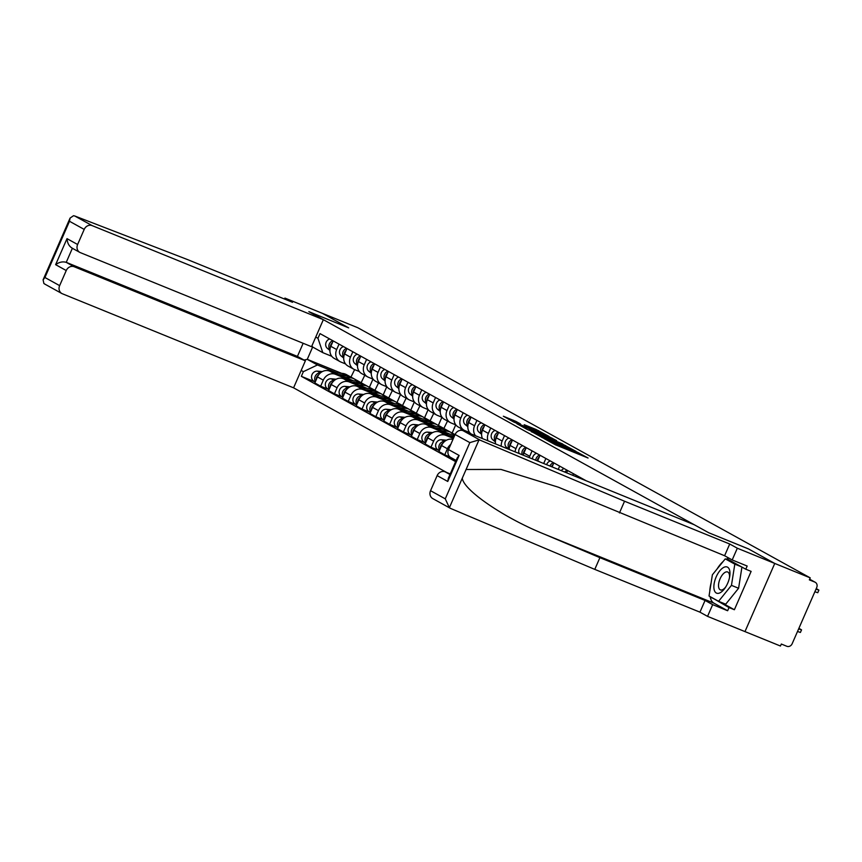 <?xml version="1.0" encoding="UTF-8"?>
<svg xmlns="http://www.w3.org/2000/svg" width="862" height="862" viewBox="0 0 862 862"><rect width="100%" height="100%" fill="white"/><g stroke="black" fill="none" stroke-linecap="round" stroke-linejoin="round"><path stroke-width="1.29" d="M544.278 438.715L555.494 444.835L588.078 458.024L576.818 451.947L578.046 452.895L571.948 450.632L544.278 438.715M515.885 421.389L503.354 416.227L513.795 422.035L548.986 436.409L535.927 429.416L524.171 424.697L541.314 433.177L520.573 424.74L513.03 421.173L520.476 423.953L515.885 421.389L515.605 422.046M450.126 508.192L432.746 498.581A6.508 5.765 -61.1 0 1 430.547 490.704L445.266 498.85L449.382 507.707L450.74 508.494L594.78 569.383L699.944 612.16L707.551 616.362L744.973 631.598L774.755 563.446L748.41 548.878L708.661 532.716L308.941 311.71L348.69 327.872L322.345 313.315L357.816 327.743L810.226 577.874L809.353 579.867L814.881 582.109L809.633 579.21L815.247 582.292A4.342 3.847 118.9 0 0 814.881 582.109M815.247 582.292A4.342 3.847 118.9 0 1 816.713 587.539L792.146 643.763A4.342 3.847 118.9 0 1 786.844 646.284L781.317 644.033L780.444 646.026L744.973 631.598L774.755 563.446L810.226 577.874M531.423 431.528L543.394 438.144L575.978 451.332L562.918 444.339L531.337 431.733M527.285 429.491L516.844 423.695L549.428 436.872L556.626 440.633L542.769 435.062L544.795 436.441L562.681 443.973L527.285 429.491M74.197 266.746A6.508 5.765 118.9 0 0 66.245 270.539L55.631 264.666C59.144 262.102 62.678 261.326 66.234 262.35L74.197 266.746L305.374 360.801L293.576 387.825L446.645 472.451M581.408 478.141L581.15 478.733M572.767 475.328L573.456 473.744M567.616 470.523L566.614 472.818M558.231 469.413L559.664 466.116M553.835 462.894L552.079 466.913M543.696 463.497L545.872 458.498M540.043 455.276L537.683 460.685A9.988 8.835 118.9 0 0 537.543 460.998M529.236 457.614A9.988 8.835 -61.1 0 1 529.721 456.278L532.091 450.869M526.251 447.647L523.891 453.056A9.988 8.835 118.9 0 0 523.212 455.168M515.077 451.86A9.988 8.835 -61.1 0 1 515.929 448.66L518.299 443.251M512.459 440.019L510.099 445.428A9.988 8.835 118.9 0 0 509.183 449.458M501.264 446.236A9.988 8.835 -61.1 0 1 502.147 441.032L504.507 435.622M498.678 432.401L496.307 437.81A9.988 8.835 118.9 0 0 495.542 443.908M487.924 440.805A9.988 8.835 -61.1 0 1 488.355 433.414L490.715 428.005M484.886 424.772L482.515 430.181A9.988 8.835 118.9 0 0 482.494 438.596M475.49 435.752A9.988 8.835 -61.1 0 1 474.563 425.785L476.923 420.376M471.094 417.154L468.734 422.563A9.988 8.835 118.9 0 0 471.072 433.952M452.949 458.692L452.712 459.22L455.901 460.976M469.661 432.541L464.984 430.634A9.988 8.835 -61.1 0 1 464.144 430.235A9.988 8.835 -61.1 0 1 460.771 418.156L463.142 412.747M449.921 456.914L444.76 454.813L447.41 448.757A9.988 8.835 -61.1 0 1 450.772 444.415M457.302 409.525L454.942 414.934A9.988 8.835 118.9 0 0 458.304 427.013L464.144 430.235M452.949 439.448A9.988 8.835 118.9 0 0 441.57 445.535L438.93 451.591L444.76 454.813M455.869 424.912L451.192 423.016A9.988 8.835 -61.1 0 1 450.352 422.606A9.988 8.835 -61.1 0 1 446.99 410.538L449.35 405.129M439.361 450.6L430.968 447.195L433.618 441.128A9.988 8.835 -61.1 0 1 445.816 435.332L453.39 438.413M443.51 401.897L441.15 407.306A9.988 8.835 118.9 0 0 444.523 419.385L450.352 422.606M453.714 437.691L439.976 432.099A9.988 8.835 118.9 0 0 427.789 437.907L425.138 443.962L430.968 447.195M442.087 417.294L437.4 415.387A9.988 8.835 -61.1 0 1 436.56 414.988A9.988 8.835 -61.1 0 1 433.198 402.91L435.558 397.501M425.569 442.982L417.186 439.566L419.826 433.511A9.988 8.835 -61.1 0 1 432.024 427.703L447.259 433.909M429.729 394.279L427.358 399.688A9.988 8.835 118.9 0 0 430.731 411.756L436.56 414.988M449.953 434.146L426.184 424.481A9.988 8.835 118.9 0 0 413.997 430.278L411.346 436.344L417.186 439.566M469.51 432.476L469.197 433.187M428.295 409.665L423.608 407.758A9.988 8.835 -61.1 0 1 422.779 407.36A9.988 8.835 -61.1 0 1 419.406 395.292L421.766 389.883M460.567 430.332L461.299 428.662M411.777 435.353L403.394 431.948L406.034 425.882A9.988 8.835 -61.1 0 1 418.232 420.085L433.467 426.281M415.937 386.65L413.577 392.059A9.988 8.835 118.9 0 0 416.939 404.138L422.779 407.36M436.172 426.528L412.402 416.852A9.988 8.835 118.9 0 0 400.205 422.66L397.554 428.716L403.394 431.948M455.718 424.847L452.151 433.026L451.569 432.789M414.503 402.037L409.827 400.14A9.988 8.835 -61.1 0 1 408.987 399.742A9.988 8.835 -61.1 0 1 405.614 387.663L407.985 382.254M443.865 428.489L447.507 421.033M397.985 427.735L389.602 424.319L392.253 418.264A9.988 8.835 -61.1 0 1 404.44 412.456L419.686 418.652M402.145 379.032L399.785 384.441A9.988 8.835 118.9 0 0 403.147 396.509L408.987 399.742M422.38 418.9L398.61 409.234A9.988 8.835 118.9 0 0 386.413 415.031L383.773 421.098L389.602 424.319M441.926 417.23L438.359 425.397L437.777 425.16M400.711 394.419L396.035 392.512A9.988 8.835 -61.1 0 1 395.195 392.113A9.988 8.835 -61.1 0 1 391.822 380.034L394.193 374.625M430.073 420.871L433.715 413.415M384.204 420.106L375.81 416.691L378.461 410.635A9.988 8.835 -61.1 0 1 390.648 404.828L405.894 411.034M388.353 371.403L385.993 376.813A9.988 8.835 118.9 0 0 389.365 388.891L395.195 392.113M408.588 411.271L384.818 401.606A9.988 8.835 118.9 0 0 372.621 407.414L369.981 413.469L375.81 416.691M428.134 409.601L424.567 417.779L423.985 417.542M386.93 386.79L382.243 384.894A9.988 8.835 -61.1 0 1 381.403 384.484A9.988 8.835 -61.1 0 1 378.041 372.416L380.401 367.007M416.281 413.243L419.923 405.786M370.412 412.478L362.018 409.073L364.669 403.007A9.988 8.835 -61.1 0 1 376.866 397.21L392.102 403.405M374.571 363.775L372.201 369.184A9.988 8.835 118.9 0 0 375.573 381.263L381.403 384.484M394.796 403.653L371.026 393.977A9.988 8.835 118.9 0 0 358.84 399.785L356.189 405.84L362.018 409.073M414.353 401.983L410.775 410.15L410.193 409.913M373.138 379.172L368.451 377.265A9.988 8.835 -61.1 0 1 367.621 376.866A9.988 8.835 -61.1 0 1 364.249 364.788L366.609 359.379M402.489 405.614L406.142 398.169M356.62 404.86L348.237 401.444L350.877 395.389A9.988 8.835 -61.1 0 1 363.074 389.581L378.31 395.787M360.779 356.157L358.409 361.566A9.988 8.835 118.9 0 0 361.781 373.634L367.621 376.866M381.004 396.024L357.234 386.359A9.988 8.835 118.9 0 0 345.048 392.156L342.397 398.222L348.237 401.444M400.561 394.354L396.983 402.532L396.412 402.295M359.346 371.544L354.67 369.636A9.988 8.835 -61.1 0 1 353.829 369.238A9.988 8.835 -61.1 0 1 350.457 357.17L352.827 351.761M388.708 397.996L392.35 390.54M342.828 397.231L334.445 393.826L337.096 387.76A9.988 8.835 -61.1 0 1 349.282 381.963L364.518 388.159M346.987 348.528L344.628 353.937A9.988 8.835 118.9 0 0 347.989 366.016L353.829 369.238M367.223 388.406L343.453 378.73A9.988 8.835 118.9 0 0 331.256 384.538L328.605 390.594L334.445 393.826M386.769 386.726L383.202 394.904L382.62 394.667M345.554 363.926L340.878 362.018A9.988 8.835 -61.1 0 1 340.037 361.62A9.988 8.835 -61.1 0 1 336.665 349.541L339.035 344.132M374.916 390.367L378.558 382.911M329.036 389.613L320.653 386.198L323.304 380.142A9.988 8.835 -61.1 0 1 335.49 374.334L350.737 380.53M333.195 340.91L330.836 346.319A9.988 8.835 118.9 0 0 334.208 358.387L340.037 361.62M353.431 380.778L329.661 371.113A9.988 8.835 118.9 0 0 317.464 376.909L314.824 382.976L320.653 386.198M372.977 379.108L369.41 387.275L368.828 387.049M369.41 387.275L375.239 390.508M383.202 394.904L389.031 398.125M396.983 402.532L402.823 405.754M410.775 410.15L416.615 413.383M424.567 417.779L430.397 421.001M438.359 425.397L444.189 428.629M452.151 433.026L455.05 434.631M331.762 356.297L322.808 352.655L312.647 347.03L307.26 359.346L317.431 364.971L303.381 371.662L301.344 376.328L455.621 461.623M303.381 371.662L301.172 370.434M315.751 337.053L317.959 338.281L322.808 352.655M586.192 480.78L319.996 333.605L317.959 338.281M354.627 369.626L350.931 377.114M341.643 373.332L307.26 359.346L304.038 360.057M317.431 364.971L336.945 372.912M361.124 382.75L364.766 375.293M351.287 377.265L361.458 382.879M315.255 381.985L301.344 376.328M312.647 347.03L311.936 345.781M542.273 437.422L572.508 449.759L543.836 437.465L540.366 436.269L542.187 437.627M529.516 429.675L542.543 435.579L529.516 429.675M798.643 628.894L801.541 629.863L798.891 628.312M801.541 629.863L800.41 632.449L797.512 631.469M816.002 589.155L818.9 590.125L817.769 592.711L814.87 591.741M818.9 590.125L816.249 588.574M480.511 440.342L479.003 439.911L469.833 442.615L455.114 434.48A6.508 5.765 -61.1 0 1 463.066 430.698L480.511 440.342L624.551 501.231L729.715 544.019L737.322 548.221L774.755 563.446L748.496 548.932L708.747 532.759L694.255 524.742L463.066 430.698M720.643 602.139L734.381 609.736L751.125 571.387L745.781 569.211L747.171 566.032L732.194 559.944L724.597 555.742L558.425 487.213L500.973 469.434L466.083 469.488L462.301 478.141C463.303 490.015 503.914 517.814 543.944 533.998L599.898 557.66L705.062 600.437L712.669 604.639L727.636 610.738L713.941 603.163A24.416 11.303 112.1 0 1 710.105 596.612M619.433 512.955L624.551 501.231M732.194 559.944L737.322 548.221M724.597 555.742L729.715 544.019M430.547 490.704L437.142 475.608A6.508 5.765 -61.1 0 1 445.094 471.826L449.986 474.52M450.244 473.917L445.094 471.826M734.381 609.736L729.026 607.559L727.636 610.738M707.551 616.362L712.669 604.639M699.944 612.16L705.062 600.437M594.78 569.383L599.898 557.66M462.301 478.141L449.382 507.707L450.74 508.494M456.127 460.448L450.718 457.453A6.508 5.765 -61.1 0 1 448.52 449.576L455.114 434.48M709.803 591.17A24.416 11.303 112.1 0 1 711.075 583.057M717.012 569.082A24.416 11.303 112.1 0 1 723.132 561.507M726.181 559.244A24.416 11.303 112.1 0 1 728.832 558.08M745.781 569.211L727.151 558.91L726.72 559.46M710.471 596.816L729.026 607.559M713.682 598.594L710.407 597.258M448.52 449.576L459.123 455.448L457.302 457.776L448.337 478.281L447.755 481.47L437.142 475.608M44.943 284.126L43.887 283.512L43.1 279.827L44.932 277.499L59.64 285.634A6.508 5.765 118.9 0 0 61.838 293.511A6.508 5.765 118.9 0 0 62.387 293.77L293.576 387.825M323.347 319.673L92.159 225.618A6.508 5.765 118.9 0 0 84.207 229.411L77.612 244.506A6.508 5.765 118.9 0 0 79.81 252.383A6.508 5.765 118.9 0 0 80.36 252.641L311.538 346.696L323.347 319.673L308.855 311.656L348.593 327.84M84.207 229.411L69.488 221.275L70.081 218.075L73.507 215.715L74.714 215.974L187.345 259.505L292.52 302.293L284.913 298.08L284.503 299.028M284.913 298.08L322.345 313.315L348.604 327.829M66.245 270.539L59.64 285.634M55.631 264.666L67.01 238.645C67.376 243.256 69.175 246.457 72.397 248.245L66.234 262.35L297.422 356.405L303.155 343.281M297.422 356.405L305.374 360.801M727.668 583.262A14.104 6.53 -67.9 0 0 729.661 576.721A14.104 6.53 -67.9 0 0 725.976 566.787A14.104 6.53 -67.9 0 0 716.171 576.904A14.104 6.53 -67.9 0 0 715.277 592.151A14.104 6.53 -67.9 0 0 725.114 587.895A14.104 6.53 -67.9 0 0 727.668 583.262M729.457 577.788A9.654 4.472 -67.9 0 0 727.668 571.991A9.654 4.472 -67.9 0 0 720.093 578.768A9.654 4.472 -67.9 0 0 720.395 589.888A9.654 4.472 -67.9 0 0 725.707 586.99M741.934 567.088L738.594 588.261L725.707 604.197L718.574 601.299L709.038 596.019L712.378 574.803L725.265 558.867L734.812 564.147L731.461 585.363L718.574 601.299M732.118 561.658L725.265 558.867M741.654 566.927L734.812 564.147M738.594 588.261L731.461 585.363M580.169 478.335A5.431 4.806 -61.1 0 1 581.074 477.957M576.527 476.858A5.431 4.806 -61.1 0 1 577.896 476.201M564.729 472.053A5.431 4.806 -61.1 0 1 567.282 470.329M561.27 470.641A5.431 4.806 -61.1 0 1 564.104 468.572M551.529 466.687A5.431 4.806 -61.1 0 1 553.081 464.618M549.945 466.04A5.431 4.806 -61.1 0 1 553.49 462.711M546.616 464.683A5.431 4.806 -61.1 0 1 550.312 460.954M537.231 460.868A5.431 4.806 -61.1 0 1 539.289 457M535.711 460.254A5.431 4.806 -61.1 0 1 539.709 455.082M532.511 458.95A5.431 4.806 -61.1 0 1 536.52 453.326M523.417 454.328A5.431 4.806 -61.1 0 1 525.497 449.371M522.167 454.737A5.431 4.806 -61.1 0 1 525.917 447.464M519.215 453.541A5.431 4.806 -61.1 0 1 522.738 445.697M509.636 446.71A5.431 4.806 -61.1 0 1 511.705 441.753M508.957 449.371L506.619 447.453A5.431 4.806 -61.1 0 1 505.1 442.292A5.431 4.806 -61.1 0 1 508.946 438.079M509.237 448.66A5.431 4.806 -61.1 0 1 512.125 439.835M495.844 439.081A5.431 4.806 -61.1 0 1 497.924 434.125M495.391 441.926L492.827 439.825A5.431 4.806 -61.1 0 1 491.308 434.663A5.431 4.806 -61.1 0 1 495.154 430.45M495.445 441.032A5.431 4.806 -61.1 0 1 498.333 432.207M482.052 431.453A5.431 4.806 -61.1 0 1 484.132 426.496M481.599 434.297L479.046 432.207A5.431 4.806 -61.1 0 1 477.526 427.046A5.431 4.806 -61.1 0 1 481.362 422.833M481.664 433.403A5.431 4.806 -61.1 0 1 484.552 424.589M468.26 423.835A5.431 4.806 -61.1 0 1 470.34 418.878M467.818 426.679L465.254 424.578A5.431 4.806 -61.1 0 1 463.734 419.417A5.431 4.806 -61.1 0 1 467.581 415.204M467.872 425.785A5.431 4.806 -61.1 0 1 470.76 416.96M446.473 440.202L441.506 439.76A5.431 4.806 118.9 0 0 435.967 443.618A5.431 4.806 118.9 0 0 437.95 449.77L439.372 450.557M444.555 441.506A5.431 4.806 118.9 0 0 439.62 444.35A5.431 4.806 118.9 0 0 439.588 450.083M442.917 443.24A5.431 4.806 118.9 0 0 440.31 448.412M454.479 416.206A5.431 4.806 -61.1 0 1 456.548 411.249M454.026 419.051L451.462 416.949A5.431 4.806 -61.1 0 1 449.942 411.788A5.431 4.806 -61.1 0 1 453.789 407.575M454.08 418.156A5.431 4.806 -61.1 0 1 456.968 409.342M454.953 434.847A13.027 11.529 118.9 0 0 452.712 434.394L443.585 433.575M454.436 436.021L448.24 435.461M432.692 432.584L427.714 432.131A5.431 4.806 118.9 0 0 422.175 435.989A5.431 4.806 118.9 0 0 424.169 442.152L425.591 442.939M427.714 432.131L430.806 433.845A5.431 4.806 118.9 0 0 425.828 436.732A5.431 4.806 118.9 0 0 425.796 442.454M454.145 436.689L450.438 436.355M429.125 435.622A5.431 4.806 118.9 0 0 426.528 440.794M440.687 408.588A5.431 4.806 -61.1 0 1 442.766 403.631M440.234 411.433L437.67 409.331A5.431 4.806 -61.1 0 1 436.15 404.17A5.431 4.806 -61.1 0 1 439.997 399.957M440.288 410.538A5.431 4.806 -61.1 0 1 443.176 401.714M446.925 430.224A13.027 11.529 118.9 0 0 446.193 429.782A13.027 11.529 118.9 0 0 442.098 428.533L434.448 427.843M446.193 429.782L443.014 428.026A13.027 11.529 118.9 0 0 438.92 426.776L429.793 425.947M418.9 424.955L413.922 424.503A5.431 4.806 118.9 0 0 408.383 428.371A5.431 4.806 118.9 0 0 410.377 434.523L411.799 435.31M416.971 426.259A5.431 4.806 118.9 0 0 412.036 429.104A5.431 4.806 118.9 0 0 412.004 434.825M453.563 434.513A13.027 11.529 118.9 0 0 450.88 432.368L447.69 430.612A13.027 11.529 118.9 0 0 443.607 429.362L436.646 428.737M450.88 432.368A13.027 11.529 118.9 0 0 446.785 431.129L441.301 430.623M415.333 427.994A5.431 4.806 118.9 0 0 412.736 433.166M426.895 400.959A5.431 4.806 -61.1 0 1 428.974 396.003M426.442 403.804L423.888 401.703A5.431 4.806 -61.1 0 1 422.369 396.542A5.431 4.806 -61.1 0 1 426.205 392.329M426.507 402.91A5.431 4.806 -61.1 0 1 429.395 394.096M433.133 422.606A13.027 11.529 118.9 0 0 432.401 422.154A13.027 11.529 118.9 0 0 428.306 420.915L420.656 420.214M432.401 422.154L429.222 420.397A13.027 11.529 118.9 0 0 425.128 419.147L416.001 418.318M405.108 417.337L400.13 416.885A5.431 4.806 118.9 0 0 394.591 420.742A5.431 4.806 118.9 0 0 396.585 426.905L398.007 427.692M403.19 418.63A5.431 4.806 118.9 0 0 398.255 421.475A5.431 4.806 118.9 0 0 398.222 427.207M439.771 426.884A13.027 11.529 118.9 0 0 437.088 424.75L433.909 422.983A13.027 11.529 118.9 0 0 429.815 421.744L422.854 421.109M437.088 424.75A13.027 11.529 118.9 0 0 432.993 423.501L427.509 423.005M401.541 420.365A5.431 4.806 118.9 0 0 398.944 425.537M413.103 393.341A5.431 4.806 -61.1 0 1 415.182 388.374M412.65 396.175L410.096 394.085A5.431 4.806 -61.1 0 1 408.577 388.924A5.431 4.806 -61.1 0 1 412.413 384.711M412.715 395.281A5.431 4.806 -61.1 0 1 415.603 386.467M419.341 414.978A13.027 11.529 118.9 0 0 418.609 414.536A13.027 11.529 118.9 0 0 414.525 413.286L406.864 412.586M418.609 414.536L415.43 412.769A13.027 11.529 118.9 0 0 411.336 411.53L402.22 410.7M391.316 409.709L386.338 409.256A5.431 4.806 118.9 0 0 380.81 413.124A5.431 4.806 118.9 0 0 382.793 419.277L384.215 420.063M389.398 411.012A5.431 4.806 118.9 0 0 384.463 413.857A5.431 4.806 118.9 0 0 384.43 419.578M425.979 419.266A13.027 11.529 118.9 0 0 423.296 417.122L420.117 415.365A13.027 11.529 118.9 0 0 416.023 414.116L409.062 413.48M423.296 417.122A13.027 11.529 118.9 0 0 419.201 415.872L413.717 415.376M387.76 412.747A5.431 4.806 118.9 0 0 385.152 417.919M399.311 385.713A5.431 4.806 -61.1 0 1 401.39 380.756M398.869 388.557L396.304 386.456A5.431 4.806 -61.1 0 1 394.785 381.295A5.431 4.806 -61.1 0 1 398.632 377.082M398.923 387.663A5.431 4.806 -61.1 0 1 401.811 378.838M405.56 407.36A13.027 11.529 118.9 0 0 404.828 406.907A13.027 11.529 118.9 0 0 400.733 405.657L393.083 404.968M404.828 406.907L401.638 405.151A13.027 11.529 118.9 0 0 397.554 403.901L388.428 403.071M377.524 402.08L372.556 401.638A5.431 4.806 118.9 0 0 367.018 405.496A5.431 4.806 118.9 0 0 369.011 411.648L370.434 412.435M375.606 403.384A5.431 4.806 118.9 0 0 370.671 406.228A5.431 4.806 118.9 0 0 370.638 411.961M412.187 411.637A13.027 11.529 118.9 0 0 409.504 409.493L406.325 407.737A13.027 11.529 118.9 0 0 402.231 406.487L395.281 405.862M409.504 409.493A13.027 11.529 118.9 0 0 405.42 408.254L399.925 407.758M373.968 405.118A5.431 4.806 118.9 0 0 371.371 410.29M385.529 378.084A5.431 4.806 -61.1 0 1 387.598 373.127M385.077 380.929L382.512 378.827A5.431 4.806 -61.1 0 1 380.993 373.666A5.431 4.806 -61.1 0 1 384.84 369.453M385.131 380.034A5.431 4.806 -61.1 0 1 388.019 371.22M391.768 399.731A13.027 11.529 118.9 0 0 391.036 399.289A13.027 11.529 118.9 0 0 386.941 398.039L379.291 397.339M391.036 399.289L387.857 397.522A13.027 11.529 118.9 0 0 383.762 396.272L374.636 395.453M363.742 394.462L358.764 394.009A5.431 4.806 118.9 0 0 353.226 397.867A5.431 4.806 118.9 0 0 355.219 404.03L356.642 404.817M361.814 395.755A5.431 4.806 118.9 0 0 356.879 398.61A5.431 4.806 118.9 0 0 356.846 404.332M398.406 404.009A13.027 11.529 118.9 0 0 395.723 401.875L392.533 400.119A13.027 11.529 118.9 0 0 388.45 398.869L381.489 398.233M395.723 401.875A13.027 11.529 118.9 0 0 391.628 400.625L386.144 400.13M360.176 397.501A5.431 4.806 118.9 0 0 357.579 402.673M371.737 370.466A5.431 4.806 -61.1 0 1 373.817 365.51M371.285 373.311L368.72 371.21A5.431 4.806 -61.1 0 1 367.201 366.048A5.431 4.806 -61.1 0 1 371.048 361.835M371.339 372.416A5.431 4.806 -61.1 0 1 374.227 363.592M377.976 392.102A13.027 11.529 118.9 0 0 377.244 391.66A13.027 11.529 118.9 0 0 373.149 390.411L365.499 389.721M377.244 391.66L374.065 389.904A13.027 11.529 118.9 0 0 369.97 388.654L360.844 387.825M349.95 386.833L344.972 386.381A5.431 4.806 118.9 0 0 339.434 390.249A5.431 4.806 118.9 0 0 341.427 396.401L342.85 397.188M348.022 388.137A5.431 4.806 118.9 0 0 343.087 390.982A5.431 4.806 118.9 0 0 343.065 396.703M384.614 396.391A13.027 11.529 118.9 0 0 381.931 394.246L378.752 392.49A13.027 11.529 118.9 0 0 374.658 391.24L367.697 390.615M381.931 394.246A13.027 11.529 118.9 0 0 377.836 393.007L372.352 392.501M346.384 389.872A5.431 4.806 118.9 0 0 343.787 395.044M357.945 362.837A5.431 4.806 -61.1 0 1 360.025 357.881M357.493 365.682L354.939 363.581A5.431 4.806 -61.1 0 1 353.42 358.42A5.431 4.806 -61.1 0 1 357.256 354.207M357.558 364.788A5.431 4.806 -61.1 0 1 360.445 355.974M364.184 384.484A13.027 11.529 118.9 0 0 363.452 384.032A13.027 11.529 118.9 0 0 359.368 382.793L351.707 382.092M363.452 384.032L360.273 382.275A13.027 11.529 118.9 0 0 356.178 381.026L347.052 380.196M336.158 379.215L331.18 378.763A5.431 4.806 118.9 0 0 325.642 382.62A5.431 4.806 118.9 0 0 327.635 388.784L329.058 389.57M334.24 380.508A5.431 4.806 118.9 0 0 329.306 383.353A5.431 4.806 118.9 0 0 329.273 389.085M370.822 388.762A13.027 11.529 118.9 0 0 368.139 386.629L364.96 384.861A13.027 11.529 118.9 0 0 360.866 383.622L353.905 382.987M368.139 386.629A13.027 11.529 118.9 0 0 364.044 385.379L358.56 384.883M332.603 382.243A5.431 4.806 118.9 0 0 329.995 387.415M344.153 355.219A5.431 4.806 -61.1 0 1 346.233 350.252M343.712 358.064L341.147 355.963A5.431 4.806 -61.1 0 1 339.628 350.802A5.431 4.806 -61.1 0 1 343.475 346.589M343.766 357.159A5.431 4.806 -61.1 0 1 346.653 348.345M350.403 376.856A13.027 11.529 118.9 0 0 349.67 376.414A13.027 11.529 118.9 0 0 345.576 375.164L337.926 374.474M349.67 376.414L346.481 374.647A13.027 11.529 118.9 0 0 342.386 373.408L333.271 372.578M322.366 371.587L317.399 371.134A5.431 4.806 118.9 0 0 311.861 375.002A5.431 4.806 118.9 0 0 313.843 381.155L315.266 381.941M320.448 372.89A5.431 4.806 118.9 0 0 315.514 375.735A5.431 4.806 118.9 0 0 315.481 381.457M357.03 381.144A13.027 11.529 118.9 0 0 354.347 379L351.168 377.244A13.027 11.529 118.9 0 0 347.074 375.994L340.113 375.358M354.347 379A13.027 11.529 118.9 0 0 350.263 377.75L344.768 377.254M318.811 374.625A5.431 4.806 118.9 0 0 316.203 379.797M330.372 347.591A5.431 4.806 -61.1 0 1 332.441 342.634M329.92 350.435L327.355 348.334A5.431 4.806 -61.1 0 1 325.836 343.173A5.431 4.806 -61.1 0 1 329.683 338.96M329.974 349.541A5.431 4.806 -61.1 0 1 332.861 340.716M331.256 384.538L337.096 387.76M345.048 392.156L350.877 395.389M358.84 399.785L364.669 403.007M372.621 407.414L378.461 410.635M386.413 415.031L392.253 418.264M400.205 422.66L406.034 425.882M413.997 430.278L419.826 433.511M427.789 437.907L433.618 441.128M441.57 445.535L447.41 448.757M317.464 376.909L323.304 380.142M329.661 371.113L335.49 374.334M343.453 378.73L349.282 381.963M344.628 353.937L350.457 357.17M357.234 386.359L363.074 389.581M358.409 361.566L364.249 364.788M371.026 393.977L376.866 397.21M372.201 369.184L378.041 372.416M384.818 401.606L390.648 404.828M385.993 376.813L391.822 380.034M398.61 409.234L404.44 412.456M399.785 384.441L405.614 387.663M412.402 416.852L418.232 420.085M413.577 392.059L419.406 395.292M426.184 424.481L432.024 427.703M427.358 399.688L433.198 402.91M439.976 432.099L445.816 435.332M441.15 407.306L446.99 410.538M454.942 414.934L460.771 418.156M468.734 422.563L474.563 425.785M482.515 430.181L488.355 433.414M496.307 437.81L502.147 441.032M510.099 445.428L515.929 448.66M523.891 453.056L529.721 456.278M537.683 460.685L540.215 462.086M330.836 346.319L336.665 349.541M555.354 444.77L555.678 444.016M557.973 445.848L558.307 445.083M561.841 447.41L562.38 446.16M563.091 447.928L563.576 446.818M571.625 451.397L571.948 450.632M574.243 452.464L574.577 451.699M578.111 454.037L578.661 452.787M562.584 445.094L562.918 444.339M565.235 446.204L565.537 445.525M549.094 437.637L549.428 436.872M551.755 438.715L552.036 438.068M535.604 430.17L535.927 429.416M538.254 431.269L538.545 430.612M512.728 421.443L513.278 420.203M479.003 439.911L466.083 469.488M445.266 498.85L469.833 442.615M459.123 455.448L447.755 481.47M713.941 603.163L543.944 533.998M69.488 221.275L44.932 277.499M67.01 238.645L77.612 244.506M74.714 215.974L92.159 225.618M506.619 447.453L509.216 448.886M492.827 439.825L495.424 441.258M479.046 432.207L481.642 433.64M465.254 424.578L467.85 426.011M444.598 441.463L441.506 439.76M451.462 416.949L454.058 418.393M454.673 435.482L452.712 434.394M437.67 409.331L440.267 410.765M442.098 428.533L438.92 426.776M417.014 426.216L413.922 424.503M446.785 431.129L443.607 429.362M423.888 401.703L426.474 403.136M428.306 420.915L425.128 419.147M403.233 418.598L400.13 416.885M432.993 423.501L429.815 421.744M410.096 394.085L412.693 395.518M414.525 413.286L411.336 411.53M389.441 410.969L386.338 409.256M419.201 415.872L416.023 414.116M396.304 386.456L398.901 387.889M400.733 405.657L397.554 403.901M375.649 403.351L372.556 401.638M405.42 408.254L402.231 406.487M382.512 378.827L385.109 380.271M386.941 398.039L383.762 396.272M361.857 395.723L358.764 394.009M391.628 400.625L388.45 398.869M368.72 371.21L371.317 372.643M373.149 390.411L369.97 388.654M348.076 388.094L344.972 386.381M377.836 393.007L374.658 391.24M354.939 363.581L357.536 365.025M359.368 382.793L356.178 381.026M334.284 380.476L331.18 378.763M364.044 385.379L360.866 383.622M341.147 355.963L343.744 357.396M345.576 375.164L342.386 373.408M320.492 372.847L317.399 371.134M350.263 377.75L347.074 375.994M327.355 348.334L329.952 349.767M561.367 447.227L561.776 446.279M577.637 453.843L578.046 452.895M79.81 252.383L71.837 247.976M61.838 293.511L44.458 283.9M70.081 218.075L43.1 279.827"/></g></svg>
